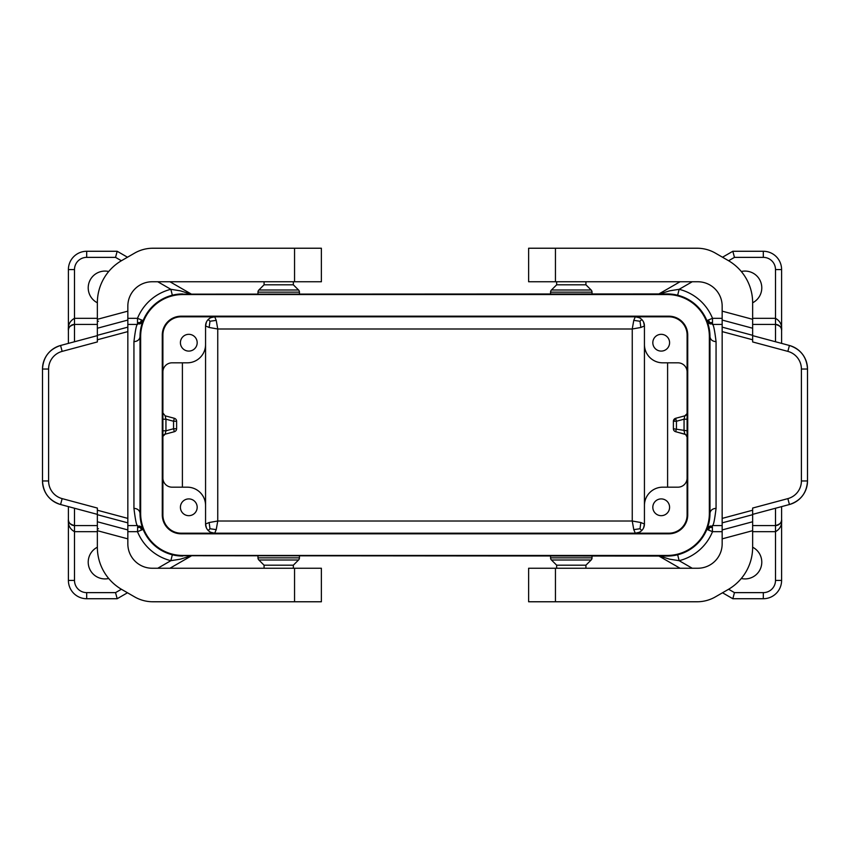 <?xml version="1.0" encoding="UTF-8"?>
<svg xmlns="http://www.w3.org/2000/svg" width="850" height="850" viewBox="0 0 850 850"><rect width="100%" height="100%" fill="white"/><g stroke="black" fill="none" stroke-linecap="round" stroke-linejoin="round"><path stroke-width="1.27" d="M710.419 525.948L709.102 526.617L709.665 527.457L708.507 530.06L712.502 531.675L712.258 525.587M182.761 293.941L182.697 293.941A42.67 42.67 0 0 0 140.027 336.611C139.644 339.66 137.615 341.339 133.939 341.668L133.939 508.332C137.615 508.661 139.644 510.34 140.027 513.389C141.238 523.983 142.279 529.316 143.14 529.391L137.498 531.675L137.742 525.587M667.239 293.941L178.468 294.153M709.665 527.457L712.502 527.361M659.674 556.059L669.641 559.173L679.139 560.692L677.662 554.774M781.596 506.611L781.596 580.433A18.286 18.286 0 0 1 763.311 598.729L763.311 592.631L734.464 592.631L732.827 598.729L722.511 592.769M680.043 568.246L658.92 556.059M592.025 292.156A3.049 3.049 0 0 0 591.133 289.999L551.459 289.999A3.049 3.049 0 0 0 550.566 292.156L592.025 292.156L592.025 293.941M781.586 330.161L781.596 330.522C782.159 325.019 780.13 320.949 775.497 318.325L775.497 269.567L781.596 269.567L781.596 330.522C782.159 327.771 780.13 325.731 775.497 324.424L752.643 324.424M722.16 324.424L712.502 324.424L712.502 318.325L706.86 320.609C707.721 320.684 708.762 326.017 709.973 336.611C710.356 339.66 712.385 341.339 716.061 341.668L716.061 508.332C712.385 508.661 710.356 510.34 709.973 513.389C708.762 523.983 707.721 529.316 706.86 529.391L708.507 530.06M775.497 508.247L775.497 525.576A6.099 6.099 0 0 0 781.596 519.477A6.099 6.099 0 0 1 775.497 525.576L775.497 531.675C780.13 529.051 782.159 524.981 781.596 519.477L781.596 519.477C782.159 522.229 780.13 524.269 775.497 525.576L752.643 525.576M716.061 508.332C714.68 519.754 713.501 525.502 712.502 525.576L706.956 529.157M673.455 294.387L672.679 294.281M671.532 294.153L667.303 293.941A42.67 42.67 0 0 1 709.973 336.611L709.973 513.389A42.67 42.67 0 0 1 667.303 556.059L672.754 555.709M659.674 293.941L669.641 290.828L679.139 289.308L677.662 295.226M741.296 578.499A16.766 16.766 0 0 0 752.643 547.219A48.769 48.769 0 0 1 728.259 589.454L715.413 596.87A36.571 36.571 0 0 1 697.128 601.768L528.626 601.768L528.626 568.246L697.776 568.246A24.384 24.384 0 0 0 722.16 543.862L722.16 306.138A24.384 24.384 0 0 0 697.776 281.754L528.626 281.754L528.626 248.232L697.128 248.232A36.571 36.571 0 0 1 715.413 253.13L728.259 260.546A48.769 48.769 0 0 1 752.643 302.781A16.766 16.766 0 0 0 741.296 271.501M667.239 556.059L177.246 555.709M722.511 257.231L732.827 251.271L763.311 251.271A18.286 18.286 0 0 1 781.596 269.567A18.286 18.286 0 0 0 763.311 251.271L763.311 257.369A12.187 12.187 0 0 1 775.497 269.567M707.986 527.595L709.102 526.617M752.643 531.675L775.497 531.675L775.497 580.433L781.596 580.433A18.286 18.286 0 0 1 763.311 598.729L732.827 598.729M710.419 324.052L707.986 322.405M712.258 324.413L712.502 324.424C713.501 324.498 714.68 330.246 716.061 341.668M709.102 323.382L709.665 322.543L712.502 322.639M658.92 293.941L680.043 281.754M182.761 556.059L182.697 556.059A42.67 42.67 0 0 1 140.027 513.389L140.027 336.611C141.238 326.017 142.279 320.684 143.14 320.609L143.044 320.843M728.609 260.748L734.464 257.369L732.827 251.271M781.596 330.522A6.099 6.099 0 0 0 775.497 324.424A6.099 6.099 0 0 1 781.596 330.522L781.596 343.389M722.16 525.576L712.502 525.576M706.86 320.609L712.502 324.424L706.86 320.609M709.665 322.543L708.507 319.94M550.566 293.941L550.566 292.156M585.926 281.754L585.926 284.803L556.665 284.803L551.459 289.999M550.566 556.059L550.566 557.844A3.049 3.049 0 0 0 551.459 560.001L591.133 560.001A3.049 3.049 0 0 0 592.025 557.844L550.566 557.844M592.025 556.059L592.025 557.844M556.665 568.246L556.665 565.197L585.926 565.197L591.133 560.001M257.975 556.059L257.975 557.844A3.049 3.049 0 0 0 258.868 560.001L298.541 560.001A3.049 3.049 0 0 0 299.434 557.844L257.975 557.844M299.434 556.059L299.434 557.844M264.074 568.246L264.074 565.197L293.335 565.197L298.541 560.001M299.434 293.941L299.434 292.156A3.049 3.049 0 0 0 298.541 289.999L258.868 289.999A3.049 3.049 0 0 0 257.975 292.156L299.434 292.156M257.975 293.941L257.975 292.156M298.541 289.999L293.335 284.803L264.074 284.803L258.868 289.999M752.643 302.781L752.643 341.944L787.854 351.379A18.286 18.286 0 0 1 801.401 369.038L801.401 480.962A18.286 18.286 0 0 1 787.854 498.621L752.643 508.056L752.643 547.219M789.427 504.517A24.384 24.384 0 0 0 807.5 480.962C806.767 492.904 800.742 500.746 789.427 504.517L752.643 514.367L789.427 504.517L787.854 498.621M801.401 369.038L807.5 369.038C806.767 357.096 800.742 349.254 789.427 345.483A24.384 24.384 0 0 1 807.5 369.038L807.5 480.962L801.401 480.962M787.854 351.379L789.427 345.483L752.643 335.633M127.84 320.067L97.357 328.238L97.357 302.781A48.769 48.769 0 0 1 121.741 260.546L134.587 253.13A36.571 36.571 0 0 1 152.873 248.232L321.374 248.232L321.374 281.754L152.224 281.754A24.384 24.384 0 0 0 127.84 306.138L127.84 543.862A24.384 24.384 0 0 0 152.224 568.246L321.374 568.246L321.374 601.768L294.557 601.768L294.557 568.246M108.704 578.499A16.766 16.766 0 0 1 97.357 547.219A48.769 48.769 0 0 0 121.741 589.454L134.587 596.87A36.571 36.571 0 0 0 152.873 601.768L294.557 601.768M321.374 601.768L321.374 568.246M97.357 547.219L97.357 508.056L62.146 498.621A18.286 18.286 0 0 1 48.599 480.962L48.599 369.038A18.286 18.286 0 0 1 62.146 351.379L97.357 341.944L97.357 328.238M60.573 345.483A24.384 24.384 0 0 0 42.5 369.038C43.233 357.096 49.258 349.254 60.573 345.483L97.357 335.633L60.573 345.483L62.146 351.379M98.462 528.753L97.357 528.753M98.462 321.247L97.357 321.247M42.5 369.038L42.5 480.962C43.233 492.904 49.258 500.746 60.573 504.517A24.384 24.384 0 0 1 42.5 480.962L42.5 369.038L48.599 369.038M62.146 498.621L60.573 504.517L97.357 514.367M709.357 336.611A42.064 42.064 0 0 0 667.303 294.557L182.697 294.557A42.064 42.064 0 0 0 140.643 336.611L140.643 513.389A42.064 42.064 0 0 0 182.697 555.443L667.303 555.443A42.064 42.064 0 0 0 709.357 513.389L709.357 336.611M668.822 533.811L181.178 533.811A18.891 18.891 0 0 1 162.276 514.909L162.276 335.091A18.891 18.891 0 0 1 181.178 316.189L668.822 316.189A18.891 18.891 0 0 1 687.724 335.091L687.724 514.909A18.891 18.891 0 0 1 668.822 533.811M141.493 319.94L143.14 320.609L137.498 324.424L137.498 318.325L141.493 319.94L140.335 322.543L140.898 323.382L142.014 322.405M190.326 293.941L180.359 290.828L170.861 289.308L172.337 295.226M139.581 525.948L142.024 527.595M137.498 527.361L140.335 527.457L140.898 526.617M68.404 506.611L68.404 580.433A18.286 18.286 0 0 0 86.689 598.729L86.689 592.631L115.536 592.631L117.172 598.729L127.489 592.769M169.958 568.246L191.08 556.059M190.326 556.059L180.359 559.173L170.861 560.692L172.337 554.774M121.391 260.748L115.536 257.369L86.689 257.369A12.187 12.187 0 0 0 74.502 269.567L68.404 269.567L68.404 330.522C67.841 327.771 69.87 325.731 74.502 324.424L97.357 324.424M127.84 324.424L137.498 324.424C136.499 324.498 135.32 330.246 133.939 341.668M97.357 531.675L74.502 531.675C69.87 529.051 67.841 524.981 68.404 519.477L68.404 519.477C67.841 522.229 69.87 524.269 74.502 525.576L97.357 525.576M133.939 508.332C135.32 519.754 136.499 525.502 137.498 525.576L143.044 529.157M176.545 294.387L177.321 294.281M97.357 302.781A16.766 16.766 0 0 1 108.704 271.501M140.335 527.457L141.493 530.06M127.489 257.231L117.172 251.271L86.689 251.271A18.286 18.286 0 0 0 68.404 269.567A18.286 18.286 0 0 1 86.689 251.271L86.689 257.369M74.502 508.247L74.502 525.576A6.099 6.099 0 0 1 68.404 519.477A6.099 6.099 0 0 0 74.502 525.576L74.502 580.433L68.404 580.433A18.286 18.286 0 0 0 86.689 598.729L117.172 598.729M139.581 324.052L140.898 323.382M140.335 322.543L137.498 322.639M191.08 293.941L169.958 281.754M115.536 257.369L117.172 251.271M74.502 269.567L74.502 318.325C69.87 320.949 67.841 325.019 68.404 330.522A6.099 6.099 0 0 1 74.502 324.424A6.099 6.099 0 0 0 68.404 330.522L68.404 343.389M127.84 525.576L137.498 525.576M181.178 533.194L668.822 533.194A18.286 18.286 0 0 0 687.108 514.909L687.108 335.091A18.286 18.286 0 0 0 668.822 316.806L181.178 316.806A18.286 18.286 0 0 0 162.892 335.091L162.892 514.909A18.286 18.286 0 0 0 181.178 533.194M661.204 515.674A8.383 8.383 0 0 1 652.821 507.291A8.383 8.383 0 0 1 661.204 498.908A8.383 8.383 0 0 1 669.588 507.291A8.383 8.383 0 0 1 661.204 515.674M687.108 478.029A9.148 9.148 0 0 1 677.971 487.178L662.734 487.178A18.286 18.286 0 0 0 644.438 505.463L644.438 524.057L640.868 522.527L632.251 521.008L633.771 529.624L635.301 533.194A9.148 9.148 0 0 0 644.438 524.057L644.438 325.943A9.148 9.148 0 0 0 635.301 316.806L633.771 320.376L632.251 328.993L640.868 327.473L644.438 325.943L644.438 344.537A18.286 18.286 0 0 0 662.734 362.822L677.971 362.822A9.148 9.148 0 0 1 687.108 371.971M687.002 413.684L684.856 415.831L684.059 419.199L676.441 421.239L676.441 428.761L675.654 431.704L685.642 434.499L687.108 437.112M684.856 415.831L675.654 418.296L673.391 421.239L673.391 428.761A3.049 3.049 0 0 0 675.654 431.704L684.856 434.169L684.059 430.801L684.059 419.199L687.108 419.199M661.204 351.092A8.383 8.383 0 0 1 652.821 342.709A8.383 8.383 0 0 1 661.204 334.326A8.383 8.383 0 0 1 669.588 342.709A8.383 8.383 0 0 1 661.204 351.092M667.601 362.822L667.601 487.178M188.796 351.092A8.383 8.383 0 0 0 197.179 342.709A8.383 8.383 0 0 0 188.796 334.326A8.383 8.383 0 0 0 180.413 342.709A8.383 8.383 0 0 0 188.796 351.092M205.562 325.943L205.562 344.537L205.562 325.943A9.148 9.148 0 0 1 214.699 316.806L216.229 320.376L217.749 328.993L209.132 327.473L205.562 325.943L206.412 322.076M162.892 371.971A9.148 9.148 0 0 1 172.029 362.822L187.266 362.822A18.286 18.286 0 0 0 205.562 344.537L205.562 524.057L209.132 522.527L217.749 521.008L216.229 529.624L214.699 533.194A9.148 9.148 0 0 1 205.562 524.057L206.412 527.924M182.399 487.178L182.399 362.822M164.677 434.329L164.135 434.658M162.998 436.316L165.144 434.169L174.346 431.704A3.049 3.049 0 0 0 176.609 428.761L176.609 421.239A3.049 3.049 0 0 0 174.346 418.296L165.144 415.831L165.941 419.199L162.892 419.199M644.438 325.943L643.588 322.076M639.168 317.666L635.301 316.806M687.108 430.801L673.391 428.761A3.049 3.049 0 0 0 675.654 431.704M685.323 415.671L685.865 415.342M673.391 421.239A3.049 3.049 0 0 1 675.654 418.296A3.049 3.049 0 0 0 673.391 421.239L676.441 421.239L675.654 418.296M633.771 320.376L639.997 321.247L640.868 327.473M635.301 533.194L639.168 532.334M633.771 529.624L639.997 528.753L641.761 530.517M639.997 528.753L640.868 522.527M643.588 527.924L644.438 524.057M639.997 321.247L641.761 319.483M188.796 515.674A8.383 8.383 0 0 0 197.179 507.291A8.383 8.383 0 0 0 188.796 498.908A8.383 8.383 0 0 0 180.413 507.291A8.383 8.383 0 0 0 188.796 515.674M162.892 478.029A9.148 9.148 0 0 0 172.029 487.178L187.266 487.178A18.286 18.286 0 0 1 205.562 505.463L205.562 524.057M214.699 533.194L210.832 532.334M210.832 317.666L214.699 316.806M208.239 319.483L210.003 321.247L216.229 320.376M210.003 321.247L209.132 327.473M208.239 530.517L210.003 528.753L209.132 522.527M210.003 528.753L216.229 529.624M162.892 430.801L165.941 430.801L165.144 434.169M162.892 412.888L165.144 415.831M722.16 531.675L712.502 531.675A48.769 48.769 0 0 1 679.139 560.692L692.229 568.246M734.464 592.631L728.609 589.252M722.16 318.325L712.502 318.325A48.769 48.769 0 0 0 679.139 289.308L692.229 281.754M752.643 318.325L775.497 318.325L775.497 341.753M734.464 257.369L763.311 257.369M775.497 580.433A12.187 12.187 0 0 1 763.311 592.631M555.443 248.232L555.443 281.754M722.16 311.142L752.643 319.313M722.16 320.067L752.643 328.238M722.16 522.856L752.643 514.686M722.16 518.394L752.643 510.223M722.16 529.933L752.643 521.762M722.16 331.606L752.643 339.777M555.443 601.768L555.443 568.246M722.16 538.858L752.643 530.687M722.16 327.144L752.643 335.314M127.84 538.858L97.357 530.687M127.84 529.933L97.357 521.762M127.84 327.144L97.357 335.314M127.84 331.606L97.357 339.777M127.84 518.394L97.357 510.223M42.5 480.962L48.599 480.962M294.557 248.232L294.557 281.754M127.84 311.142L97.357 319.313M127.84 522.856L97.357 514.686M127.84 531.675L137.498 531.675A48.769 48.769 0 0 0 170.861 560.692L157.771 568.246M157.771 281.754L170.861 289.308A48.769 48.769 0 0 0 137.498 318.325L127.84 318.325M115.536 592.631L121.391 589.252M97.357 318.325L74.502 318.325L74.502 341.753M74.502 580.433A12.187 12.187 0 0 0 86.689 592.631M632.251 328.993L632.251 521.008L217.749 521.008L217.749 328.993L632.251 328.993M165.941 430.801L165.941 419.199L173.559 421.239L173.559 428.761L165.941 430.801M174.346 431.704L173.559 428.761L176.609 428.761M176.609 421.239L173.559 421.239L174.346 418.296M556.665 284.803L556.665 281.754M585.926 565.197L585.926 568.246M293.335 565.197L293.335 568.246M264.074 284.803L264.074 281.754M293.335 284.803L293.335 281.754M556.665 565.197L551.459 560.001M264.074 565.197L258.868 560.001M585.926 284.803L591.133 289.999"/></g></svg>

